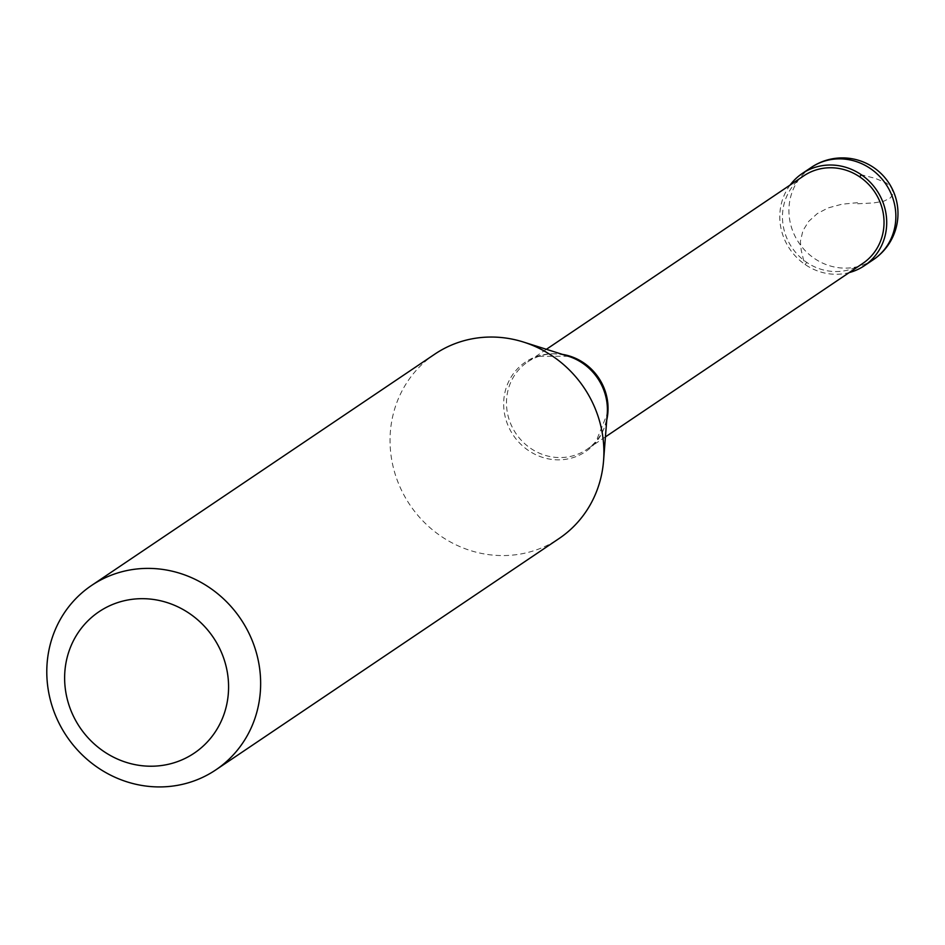 <?xml version="1.0" encoding="UTF-8"?>
<svg xmlns="http://www.w3.org/2000/svg" width="945" height="945" viewBox="0 0 945 945"><rect width="100%" height="100%" fill="white"/><g stroke="black" fill="none" stroke-linecap="round" stroke-linejoin="round"><path stroke-width="0.71" stroke-dasharray="4.72 3.54" d="M790.138 185.019A55.59 52.471 56 0 0 780.015 221.803A55.59 52.471 -124 0 0 849.177 272.597M803.734 175.864A52.814 49.849 56 0 0 782.673 221.697A52.814 49.849 -124 0 0 812.133 265.628A52.814 49.849 -124 0 0 862.761 263.442M546.387 349.307L527.747 361.864A52.814 49.849 56 0 0 506.697 407.708A52.814 49.849 -124 0 0 536.146 451.639A52.814 49.849 -124 0 0 586.786 449.454A52.814 49.849 -124 0 0 596.177 441.102A52.814 49.849 -124 0 0 606.737 420.088M434.83 354.115A111.179 104.93 56 0 0 390.498 450.623A111.179 104.93 -124 0 0 452.513 543.103A111.179 104.93 -124 0 0 559.109 538.508M527.747 361.864A52.814 49.849 56 0 1 539.016 356.3A52.814 49.849 56 0 1 562.464 354.387M857.564 202.679L841.841 204.238L828.092 207.924L817.307 213.582L808.66 221.413L802.919 230.698L800.38 241.447L801.242 250.366L803.581 260.099L805.116 264.505L806.841 262.486M857.67 203.766L873.605 202.939L883.858 201.179L890.048 198.119L892.139 195.709L893.025 192.934L891.56 187.689L886.363 182.964L875.259 178.369L861.367 174.79M811.318 167.395A55.59 52.471 56 0 0 789.158 215.649A55.59 52.471 -124 0 0 820.154 261.895A55.59 52.471 -124 0 0 873.463 259.591M539.016 356.3L568.417 356.277A53.936 50.9 56 0 0 503.886 408.925A53.936 50.9 -124 0 0 555.884 459.79A53.936 50.9 -124 0 0 607.233 413.863L596.177 441.102M605.426 436.897L586.786 449.454"/><path stroke-width="1.42" d="M849.177 272.597A55.59 52.471 -124 0 0 864.321 265.746A55.59 52.471 -124 0 0 886.481 217.492A55.59 52.471 56 0 0 855.473 171.246A55.59 52.471 56 0 0 802.175 173.549A55.59 52.471 56 0 0 790.138 185.019M605.426 436.897L862.761 263.442A52.814 49.849 -124 0 0 883.811 217.61A52.814 49.849 56 0 0 854.363 173.667A52.814 49.849 56 0 0 803.734 175.864L546.387 349.307M606.737 420.088A52.814 49.849 -124 0 0 607.836 403.609A52.814 49.849 56 0 0 562.464 354.387M215.85 769.856L559.109 538.508A111.179 104.93 -124 0 0 603.56 460.794A111.179 104.93 -124 0 0 603.43 442A111.179 104.93 56 0 0 523.53 342.066A111.179 104.93 56 0 0 434.83 354.115L91.57 585.463A111.179 104.93 56 0 1 198.166 580.856A111.179 104.93 56 0 1 260.182 673.348A111.179 104.93 -124 0 1 215.85 769.856A111.179 104.93 -124 0 1 109.254 774.463A111.179 104.93 -124 0 1 47.25 681.971A111.179 104.93 56 0 1 91.57 585.463M64.981 685.763A85.239 80.455 -124 0 0 154.224 766.159A85.239 80.455 -124 0 0 228.229 679.148A85.239 80.455 56 0 0 138.986 598.74A85.239 80.455 56 0 0 64.981 685.763M861.367 174.79L859.643 176.821M811.318 167.395A55.59 55.59 0 0 1 897.75 208.455A55.59 55.59 0 0 1 873.463 259.591A55.59 52.471 -124 0 0 895.624 211.337A55.59 52.471 56 0 0 864.616 165.091A55.59 52.471 56 0 0 811.318 167.395L802.175 173.549M603.56 460.794L607.233 413.863A53.936 50.9 -124 0 0 607.174 404.743A53.936 50.9 56 0 0 568.417 356.277L523.53 342.066M873.463 259.591L864.321 265.746"/></g></svg>
